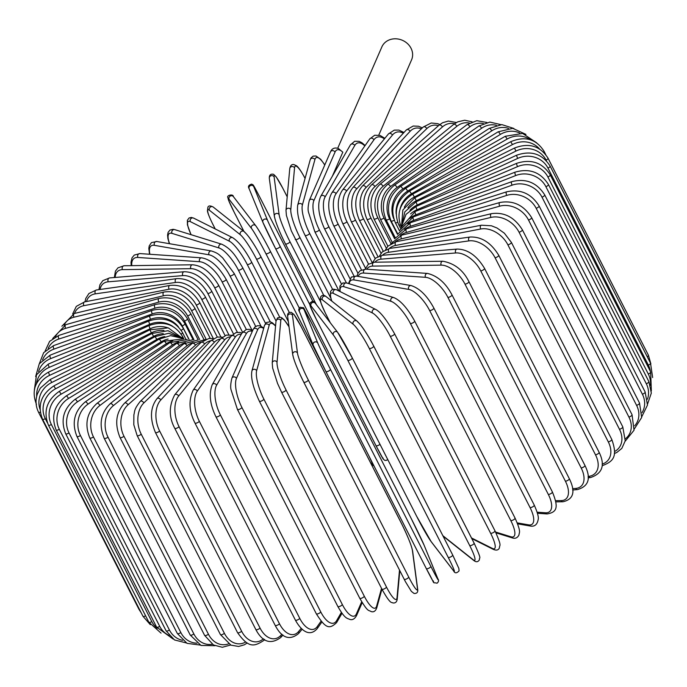 <?xml version="1.0" encoding="UTF-8"?>
<svg xmlns="http://www.w3.org/2000/svg" width="687" height="687" viewBox="0 0 687 687"><rect width="100%" height="100%" fill="white"/><g stroke="black" fill="none" stroke-linecap="round" stroke-linejoin="round"><path stroke-width="1.03" d="M337.721 148.237L381.869 46.896A16.196 14.247 23.5 0 1 389.769 39.717A16.196 14.247 23.5 0 1 407.468 43.59A16.196 14.247 23.5 0 1 411.573 59.838L378.786 135.099M342.804 152.205A22.783 7.909 70.3 0 0 335.033 152.102L313.873 200.664A2.533 2.224 23.5 0 0 309.322 200.449L330.473 151.896C331.958 148.426 334.603 147.284 338.408 148.478L342.804 152.205L332.336 176.241M263.653 328.463A22.783 7.909 70.3 0 0 257.616 329.794L236.465 378.357A2.533 2.224 -156.5 0 0 231.905 378.142C230.566 383.741 230.334 387.794 231.218 390.293L237.427 409.435A2.533 0.824 -27 0 0 239.626 409.22A2.533 0.824 -27 0 0 241.918 407.485L342.332 604.551A22.783 7.909 70.3 0 0 356.441 613.817L361.68 601.778M237.444 409.083A2.533 0.824 -27 0 0 237.427 409.435L337.841 606.501C344.96 618.901 346.815 618.06 349.898 619.442C352.457 620.224 354.664 618.953 356.527 615.629L362.186 602.628M236.465 378.357A22.783 7.909 70.3 0 0 241.918 407.485M342.332 604.551A2.533 0.824 153 0 1 340.039 606.286A2.533 0.824 153 0 1 337.841 606.501M356.441 613.817A2.533 2.224 23.5 0 1 356.527 615.629M257.616 329.794A2.533 2.224 -156.5 0 0 253.065 329.58L231.905 378.142M259.334 400.933A2.533 0.824 -27 0 0 259.351 401.191A2.533 0.824 -27 0 0 261.653 400.933A2.533 0.824 -27 0 0 263.877 399.147L364.29 596.222A2.533 0.824 153 0 1 362.066 598.008A2.533 0.824 153 0 1 359.765 598.265L259.351 401.191C253.056 387.528 250.592 377.429 251.94 370.903A2.533 2.293 -164.6 0 1 256.646 370.688A22.783 6.131 68.5 0 0 263.877 399.147M275.556 326.119A22.783 6.131 68.5 0 0 269.158 325.38L256.646 370.688M364.29 596.222A22.783 6.131 68.5 0 0 376.622 606.149L381.534 588.373M269.158 325.38A2.533 2.293 -164.6 0 0 264.443 325.595L251.94 370.903M376.622 606.149A2.533 2.293 15.4 0 1 376.794 607.72L381.92 589.145A2.533 0.824 153 0 1 381.895 588.982M281.481 391.908A2.533 0.824 -27 0 0 281.515 392.079A2.533 0.824 -27 0 0 283.911 391.779A2.533 0.824 -27 0 0 286.05 389.95L386.463 587.024A2.533 0.824 153 0 1 384.325 588.845A2.533 0.824 153 0 1 381.929 589.154L281.515 392.079L277.557 383.449L272.653 368.086L272.232 362.976A2.533 2.344 -174.9 0 1 277.041 362.221A22.783 4.311 66.8 0 0 286.05 389.95M289.038 326.918A22.783 4.311 66.8 0 0 280.803 320.511L277.041 362.221M386.463 587.024A22.783 4.311 66.8 0 0 397.017 597.69L399.499 570.09M280.803 320.511A2.533 2.344 -174.9 0 0 275.994 321.258L272.232 362.976M397.017 597.69A2.533 2.344 5.1 0 1 397.249 598.892L399.791 570.665M292.911 355.145A22.783 2.456 -114.9 0 0 303.723 382.066A2.533 0.824 -27 0 0 303.748 382.161A2.533 0.824 -27 0 0 306.247 381.809A2.533 0.824 -27 0 0 308.283 379.954L408.696 577.028A2.533 0.824 153 0 1 406.661 578.883A2.533 0.824 153 0 1 404.162 579.235A2.533 0.824 153 0 1 404.136 579.141L303.809 382.238M408.696 577.028A22.783 2.456 65.1 0 0 417.456 588.493L412.44 550.691A22.783 2.456 65.1 0 0 401.629 523.76L301.215 326.694A22.783 2.456 65.1 0 0 292.464 315.23L297.48 353.024A22.783 2.456 65.1 0 0 308.283 379.954M297.48 353.024A2.533 2.379 172.4 0 0 292.688 354.415C293.598 359.705 297.291 368.953 303.748 382.161L405.424 581.666L411.367 591.378L414.089 593.482C416.966 593.602 418.16 592.177 417.679 589.214L412.664 551.412A2.533 2.379 -7.6 0 0 412.44 550.691M292.464 315.23A2.533 2.379 172.4 0 0 287.673 316.621L292.688 354.415M301.215 326.694A2.533 0.824 -27 0 0 301.189 326.6L293.984 314.457L291.262 312.353C288.385 312.233 287.192 313.658 287.673 316.621M417.456 588.493A2.533 2.379 -7.6 0 1 417.679 589.214M430.818 566.311A22.783 0.584 63.5 0 0 437.782 578.634L424.034 545.031A22.783 0.584 63.5 0 0 411.444 518.968L311.031 321.894A22.783 0.584 63.5 0 0 304.058 309.571L317.815 343.165A2.533 2.396 157.7 0 0 313.203 345.26A2.533 2.396 157.7 0 0 313.281 345.424A22.783 0.584 -116.5 0 0 325.878 371.495A2.533 0.824 -27 0 0 325.887 371.512A2.533 0.824 -27 0 0 328.48 371.117A2.533 0.824 -27 0 0 330.404 369.237L430.818 566.311A2.533 0.824 153 0 1 428.894 568.183A2.533 0.824 153 0 1 426.301 568.587L325.896 371.538M317.815 343.165A22.783 0.584 63.5 0 0 330.404 369.237M433.257 580.893A22.783 0.584 -116.5 0 1 426.309 568.604M437.782 578.634A2.533 2.396 -22.3 0 1 437.868 578.798C439.002 580.309 438.718 581.786 437.035 583.22C431.359 581.597 436.649 587.024 426.301 568.587A2.533 0.824 153 0 1 426.292 568.57L325.887 371.512L313.203 345.26L299.455 311.658A2.533 2.396 157.7 0 0 299.532 311.829M304.058 309.571A2.533 2.396 157.7 0 0 299.455 311.658C298.321 310.146 298.596 308.678 300.288 307.244C305.964 308.867 300.674 303.431 311.022 321.877A2.533 0.824 -27 0 0 311.005 321.851M311.031 321.894A2.533 0.824 -27 0 0 311.022 321.877L411.436 518.943A2.533 0.824 -27 0 0 411.419 518.925L424.111 545.203A2.533 2.396 -22.3 0 1 424.18 545.375M424.034 545.031A2.533 2.396 -22.3 0 1 424.111 545.203L437.868 578.798A2.533 2.396 -22.3 0 1 437.937 579.012M352.285 357.97L452.656 554.95A2.533 0.824 153 0 1 452.681 554.993L352.268 357.918L337.661 332.371A2.533 2.387 142.5 0 0 333.427 335.11L311.048 305.964A22.783 1.297 -118.1 0 0 316.243 319.197L416.657 516.272A22.783 1.297 -118.1 0 0 431.015 541.425L453.403 570.571A22.783 1.297 -118.1 0 0 448.199 557.337L347.785 360.263A2.533 0.824 -27 0 0 350.456 359.765A2.533 0.824 -27 0 0 352.268 357.918A2.533 0.824 -27 0 0 352.242 357.875A22.783 1.297 61.9 0 0 337.884 332.723M347.785 360.263A22.783 1.297 -118.1 0 0 333.427 335.11M453.403 570.571A2.533 2.387 -37.5 0 0 453.626 570.923C454.82 573.447 456.64 573.43 459.079 570.863L458.856 568.415L452.681 554.993A2.533 0.824 153 0 1 450.87 556.839A2.533 0.824 153 0 1 448.199 557.337M337.661 332.371L315.281 303.233A2.533 2.387 142.5 0 0 311.048 305.964M315.281 303.233C314.079 300.708 312.267 300.726 309.82 303.285L310.043 305.732L316.218 319.154L416.631 516.229L431.238 541.777A2.533 2.387 -37.5 0 1 431.015 541.425M442.84 535.671L473.163 559.725A22.783 3.169 -119.8 0 0 469.693 545.53L369.28 348.455A2.533 0.824 -27 0 0 371.993 347.862A2.533 0.824 -27 0 0 373.711 346.068A2.533 0.824 -27 0 0 373.634 345.973A22.783 3.169 60.2 0 0 357.541 321.774M373.745 346.188L474.047 543.039A2.533 0.824 153 0 1 474.124 543.134L373.711 346.068C367.21 333.719 361.62 325.38 356.939 321.035A2.533 2.37 128.4 0 0 353.187 324.255L322.349 299.798A22.783 3.169 -119.8 0 0 325.818 313.985L330.301 322.787M369.28 348.455A22.783 3.169 -119.8 0 0 353.187 324.255M473.163 559.725A2.533 2.37 -51.6 0 0 473.764 560.463C476.108 562.344 477.997 562.121 479.423 559.785C479.037 556.272 482.652 561.88 474.124 543.134A2.533 0.824 153 0 1 472.407 544.928A2.533 0.824 153 0 1 469.693 545.53M356.939 321.035L326.093 296.569A2.533 2.37 128.4 0 0 322.349 299.798M471.471 537.938L492.399 548.432A22.783 5.015 -121.4 0 0 490.612 533.249L390.199 336.175A2.533 0.824 -27 0 0 392.938 335.479A2.533 0.824 -27 0 0 394.561 333.736A2.533 0.824 -27 0 0 394.407 333.599M494.82 530.673A2.533 0.824 153 0 1 494.975 530.811L394.561 333.736C386.841 320.065 380.546 311.958 375.669 309.416A2.533 2.327 116.6 0 0 372.423 312.971L333.35 293.375A22.783 5.015 -121.4 0 0 331.873 301.155M390.199 336.175A22.783 5.015 -121.4 0 0 372.423 312.971M492.399 548.432A2.533 2.327 -63.4 0 0 493.369 549.402C496.529 550.673 498.547 550.132 499.432 547.788C499.423 544.284 502.386 547.608 494.975 530.811A2.533 0.824 153 0 1 493.352 532.554A2.533 0.824 153 0 1 490.612 533.249M375.669 309.416L336.596 289.82A2.533 2.327 116.6 0 0 333.35 293.375M495.576 532.013L510.956 536.787A22.783 6.818 -123.2 0 0 510.784 520.574L410.371 323.5A2.533 0.824 -27 0 0 413.127 322.718A2.533 0.824 -27 0 0 414.647 321.027C407.382 308.077 400.418 300.262 393.754 297.583A2.533 2.267 107.2 0 0 390.98 301.327L343.981 286.737A22.783 6.818 -123.2 0 0 340.142 291.606M410.371 323.5A22.783 6.818 -123.2 0 0 390.98 301.327M514.829 517.929A2.533 0.824 153 0 1 515.061 518.101A2.533 0.824 153 0 1 513.541 519.793A2.533 0.824 153 0 1 510.784 520.574M393.754 297.583L346.755 283.001A2.533 2.267 107.2 0 0 343.981 286.737M495.971 532.837L512.227 537.878A2.533 2.267 -72.8 0 1 510.956 536.787M517.251 522.884L528.689 524.868A22.783 8.579 -125 0 0 530.072 507.607L429.658 310.533A2.533 0.824 -27 0 0 432.406 309.674A2.533 0.824 -27 0 0 433.841 308.042C427.125 295.728 419.534 288.239 411.075 285.569A2.533 2.198 99.8 0 0 408.722 289.407L354.149 279.952A22.783 8.579 -125 0 0 349.168 283.748M429.658 310.533A22.783 8.579 -125 0 0 408.722 289.407M433.841 308.042L534.254 505.117A2.533 0.824 153 0 1 532.82 506.748A2.533 0.824 153 0 1 530.072 507.607M411.075 285.569L356.501 276.105A2.533 2.198 99.8 0 0 354.149 279.952M517.62 523.837L530.184 526.019A2.533 2.198 -80.2 0 1 528.689 524.868M537.157 512.201L545.478 512.777A22.783 10.262 -127 0 0 548.329 494.451L447.915 297.377A2.533 0.824 -27 0 0 450.629 296.449A2.533 0.824 -27 0 0 451.969 294.869C445.717 283.001 437.559 275.856 427.486 273.426A2.533 2.104 93.9 0 0 425.519 274.671A2.533 2.104 93.9 0 0 425.502 277.316L363.775 273.057A22.783 10.262 -127 0 0 358.15 276.397M447.915 297.377A22.783 10.262 -127 0 0 425.502 277.316M451.969 294.869L552.382 491.944A2.533 0.824 153 0 1 551.043 493.524A2.533 0.824 153 0 1 548.329 494.451M427.486 273.426L365.759 269.167A2.533 2.104 93.9 0 0 363.792 270.412A2.533 2.104 93.9 0 0 363.775 273.057M537.457 513.275L547.11 513.945A2.533 2.104 -86.1 0 1 545.478 512.777M555.568 500.677L561.185 500.6A22.783 11.877 -129.1 0 0 565.401 481.201L464.987 284.135A2.533 0.824 -27 0 0 467.667 283.138A2.533 0.824 -27 0 0 468.912 281.618C463.184 270.146 454.493 263.353 442.849 261.24A2.533 2.001 89.2 0 0 441.123 262.571A2.533 2.001 89.2 0 0 441.209 265.13L372.801 266.101A22.783 11.877 -129.1 0 0 366.798 269.244M464.987 284.135A22.783 11.877 -129.1 0 0 441.209 265.13M468.912 281.618L569.325 478.693A2.533 0.824 153 0 1 568.08 480.213A2.533 0.824 153 0 1 565.401 481.201M442.849 261.24L374.432 262.211A2.533 2.001 89.2 0 0 372.706 263.533A2.533 2.001 89.2 0 0 372.801 266.101M555.783 501.862L562.893 501.768A2.533 2.001 -90.8 0 1 561.185 500.6M572.554 488.68L575.689 488.423A22.783 13.396 -131.5 0 0 581.168 467.959L480.754 270.893A2.533 0.824 -27 0 0 483.382 269.845A2.533 0.824 -27 0 0 484.541 268.385C476.821 255.616 467.658 249.183 457.044 249.08A2.533 1.872 85.3 0 0 455.713 252.962L381.139 259.154A22.783 13.396 -131.5 0 0 374.939 262.202M480.754 270.893A22.783 13.396 -131.5 0 0 455.713 252.962M484.541 268.385L584.955 465.46A2.533 0.824 153 0 1 583.795 466.92A2.533 0.824 153 0 1 581.168 467.959M457.044 249.08L382.461 255.272A2.533 1.872 85.3 0 0 381.139 259.154M572.657 489.986L577.432 489.591A2.533 1.872 -94.7 0 1 575.689 488.423M588.081 476.469L588.888 476.349A22.783 14.813 -134.1 0 0 595.5 454.828L495.087 257.762A2.533 0.824 -27 0 0 497.654 256.672A2.533 0.824 -27 0 0 498.728 255.272C490.947 242.571 481.347 236.491 469.934 237.041A2.533 1.735 81.9 0 0 468.912 240.888L388.73 252.258A22.783 14.813 -134.1 0 0 382.479 255.272M495.087 257.762A22.783 14.813 -134.1 0 0 468.912 240.888M498.728 255.272L599.141 452.347A2.533 0.824 153 0 1 598.068 453.746A2.533 0.824 153 0 1 595.5 454.828M469.934 237.041L389.761 248.411A2.533 1.735 81.9 0 0 388.73 252.258M588.081 477.877L590.622 477.517A2.533 1.735 -98.1 0 1 588.888 476.349M602.104 464.12A22.783 16.127 -137.1 0 0 608.304 441.904L507.891 244.838A2.533 0.824 -27 0 0 510.372 243.722A2.533 0.824 -27 0 0 511.368 242.374L504.361 233.194L497.07 228.032L491.437 225.783L481.432 225.207A2.533 1.589 79.1 0 0 480.694 229.003L395.532 245.465A22.783 16.127 -137.1 0 0 389.297 248.479M507.891 244.838A22.783 16.127 -137.1 0 0 480.694 229.003M511.368 242.374L611.782 439.448A2.533 0.824 153 0 1 610.786 440.796A2.533 0.824 153 0 1 608.304 441.904M481.432 225.207L396.262 241.669A2.533 1.589 79.1 0 0 395.532 245.465M614.582 451.522A22.783 17.304 -140.7 0 0 619.476 429.289L519.063 232.223A2.533 0.824 -27 0 0 521.459 231.09A2.533 0.824 -27 0 0 522.36 229.802C514.511 217.229 504.198 211.854 491.428 213.674A2.533 1.426 76.5 0 0 490.973 217.41L401.474 238.827A22.783 17.304 -140.7 0 0 395.308 241.876M519.063 232.223A22.783 17.304 -140.7 0 0 490.973 217.41M522.36 229.802L622.774 426.867A2.533 0.824 153 0 1 621.872 428.156A2.533 0.824 153 0 1 619.476 429.289M491.428 213.674L401.921 235.091A2.533 1.426 76.5 0 0 401.474 238.827M625.471 438.735A22.783 18.36 -144.9 0 0 628.931 417.078L528.518 220.012A2.533 0.824 -27 0 0 530.802 218.861A2.533 0.824 -27 0 0 531.635 217.633C523.769 205.121 513.172 200.08 499.853 202.51A2.533 1.254 74.3 0 0 499.681 206.177L406.515 232.395A22.783 18.36 -144.9 0 0 400.435 235.512M528.518 220.012A22.783 18.36 -144.9 0 0 499.681 206.177M531.635 217.633L632.049 414.708A2.533 0.824 153 0 1 631.216 415.936A2.533 0.824 153 0 1 628.931 417.078M499.853 202.51L406.695 228.737A2.533 1.254 74.3 0 0 406.515 232.395M634.676 425.794A22.783 19.27 -150 0 0 636.591 405.364L536.178 208.29A2.533 0.824 -27 0 0 539.106 205.971C531.231 193.511 520.411 188.796 506.637 191.819A2.533 1.073 72.2 0 0 506.74 195.4L410.628 226.221A22.783 19.27 -150 0 0 404.609 229.441M536.178 208.29A22.783 19.27 -150 0 0 506.74 195.4M539.106 205.971L639.52 403.046A2.533 0.824 153 0 1 636.591 405.364M506.637 191.819L410.525 222.64A2.533 1.073 72.2 0 0 410.628 226.221M642.079 412.647A22.783 20.035 -156.5 0 0 642.405 394.235L541.991 197.16A2.533 0.824 -27 0 0 544.731 194.91C536.848 182.493 525.847 178.088 511.729 181.677A2.533 0.876 70.3 0 0 512.098 185.164L413.772 220.347A22.783 20.035 -156.5 0 0 407.743 223.747M541.991 197.16A22.783 20.035 -156.5 0 0 512.098 185.164M544.731 194.91L645.145 391.985A2.533 0.824 153 0 1 642.405 394.235M511.729 181.677L413.394 216.86A2.533 0.876 70.3 0 0 413.772 220.347M647.455 399.199A22.783 20.653 -164.6 0 0 646.33 383.775L545.916 186.701A2.533 0.824 -27 0 0 548.449 184.528C540.575 172.145 529.454 168.023 515.078 172.162A2.533 0.678 68.5 0 0 515.722 175.546L415.918 214.825A22.783 20.653 -164.6 0 0 409.761 218.526M545.916 186.701A22.783 20.653 -164.6 0 0 515.722 175.546M548.449 184.528L648.863 381.594A2.533 0.824 153 0 1 646.33 383.775M515.078 172.162L415.274 211.441A2.533 0.678 68.5 0 0 415.918 214.825M650.4 385.407A22.783 21.108 -174.9 0 0 648.322 374.063L547.908 176.997A2.533 0.824 -27 0 0 550.253 174.893C542.378 162.544 531.18 158.688 516.658 163.334A2.533 0.481 66.8 0 0 517.569 166.615L417.061 209.698A22.783 21.108 -174.9 0 0 410.56 213.923M547.908 176.997A22.783 21.108 -174.9 0 0 517.569 166.615M550.253 174.893L650.666 371.968A2.533 0.824 153 0 1 648.322 374.063M516.658 163.334L416.15 206.418A2.533 0.481 66.8 0 0 417.061 209.698M650.374 371.401A22.783 21.4 172.4 0 0 648.382 365.175L547.968 168.109A2.533 0.824 -27 0 0 550.115 166.099C542.241 153.768 531.025 150.161 516.469 155.279L517.646 158.431L417.189 204.992A22.783 21.4 172.4 0 0 409.993 210.17M547.968 168.109A22.783 21.4 172.4 0 0 517.646 158.431M550.115 166.099L650.529 363.174A2.533 0.824 153 0 1 648.382 365.175M516.469 155.279L416.013 201.832L417.189 204.992M546.491 160.895L546.096 160.114A2.533 0.824 -27 0 0 548.037 158.199C540.171 145.884 528.99 142.492 514.494 148.049L515.937 151.08L416.296 200.75A22.783 21.537 157.7 0 0 407.915 207.714M546.096 160.114A22.783 21.537 157.7 0 0 515.937 151.08M548.037 158.199L648.451 355.273A2.533 0.824 153 0 1 647.257 356.759M514.494 148.049L414.854 197.719L416.296 200.75M543.589 152.162A2.533 0.824 -27 0 0 544.035 151.26C536.169 138.946 525.074 135.76 510.75 141.702L512.45 144.596L414.398 197.006A22.783 21.503 142.5 0 0 404.325 207.251M539.553 148.993A22.783 21.503 142.5 0 0 512.45 144.596M510.75 141.702L412.689 194.112L414.398 197.006M536.676 142.827L522.627 133.433L505.271 136.284L507.229 139.032L411.496 193.786A22.783 21.306 128.4 0 0 399.946 209.432M530.278 139.719A22.783 21.306 128.4 0 0 507.229 139.032M505.271 136.284L409.538 191.038L411.496 193.786M409.538 191.038C396.983 199.908 393.385 211.158 398.743 224.778A2.533 0.824 -27 0 0 400.229 224.821M525.95 134.403L512.76 128.34L498.101 131.835A2.533 0.558 58.6 0 1 500.308 134.446L407.623 191.123A22.783 20.953 116.6 0 0 396.159 213.777M519.733 133.003A22.783 20.953 116.6 0 0 500.308 134.446M498.101 131.835L405.416 188.513A2.533 0.558 58.6 0 1 407.623 191.123M405.416 188.513C393.308 197.607 389.933 208.977 395.308 222.614A2.533 0.824 -27 0 0 397.661 222.33M513.867 128.469L501.836 124.605L489.281 128.4A2.533 0.756 56.8 0 1 491.737 130.856L402.814 189.019A22.783 20.438 107.2 0 0 393.703 218.603M508.432 128.34A22.783 20.438 107.2 0 0 491.737 130.856M489.281 128.4L400.358 186.572A2.533 0.756 56.8 0 1 402.814 189.019M400.358 186.572C388.773 195.821 385.682 207.276 391.075 220.931A2.533 0.824 -27 0 0 394.244 220.218M500.832 124.622L489.865 122.08L478.882 126.004A2.533 0.953 55 0 1 481.578 128.289L397.086 187.508A22.783 19.76 99.8 0 0 389.581 218.818L397.533 234.422M496.366 125.274A22.783 19.76 99.8 0 0 481.578 128.289M478.882 126.004L394.39 185.224A2.533 0.953 55 0 1 397.086 187.508M394.39 185.224C383.432 194.558 380.658 206.074 386.085 219.754A2.533 0.824 -27 0 0 389.581 218.818M486.911 122.475L476.821 120.689L466.988 124.656A2.533 1.142 53 0 1 469.908 126.777L390.499 186.598A22.783 18.944 93.9 0 0 384.033 218.028L394.604 238.767M483.408 123.548A22.783 18.944 93.9 0 0 469.908 126.777M466.988 124.656L387.571 184.477A2.533 1.142 53 0 1 390.499 186.598M387.571 184.477C377.309 193.837 374.913 205.37 380.375 219.076A2.533 0.824 -27 0 0 384.033 218.028M472.106 121.822L464.713 120.234L457.748 121.831L453.678 124.381A2.533 1.322 50.9 0 1 456.829 126.322L383.097 186.289A22.783 17.974 89.2 0 0 377.798 217.745L390.903 243.464M469.453 123.05A22.783 17.974 89.2 0 0 456.829 126.322M453.678 124.381L379.945 184.348A2.533 1.322 50.9 0 1 383.097 186.289M379.945 184.348C370.456 193.665 368.464 205.19 373.986 218.913A2.533 0.824 -27 0 0 375.497 218.955A2.533 0.824 -27 0 0 377.798 217.745M456.391 122.526L448.388 121.049L442.574 122.741L439.053 125.18A2.533 1.486 48.5 0 1 442.419 126.932L374.939 186.581A22.783 16.874 85.3 0 0 370.911 217.977L386.343 248.265M454.468 123.772A22.783 16.874 85.3 0 0 442.419 126.932M439.053 125.18L371.564 184.829A2.533 1.486 48.5 0 1 374.939 186.581M371.564 184.829C362.916 194.043 361.379 205.516 366.961 219.265A2.533 0.824 -27 0 0 368.575 219.282A2.533 0.824 -27 0 0 370.911 217.977M439.8 124.553L437.722 123.66L431.238 122.99L423.226 127.043A2.533 1.649 45.9 0 1 426.807 128.606L366.077 187.482A22.783 15.638 81.9 0 0 363.44 218.724L381.062 253.305M438.452 125.704A22.783 15.638 81.9 0 0 426.807 128.606M423.226 127.043L362.496 185.928A2.533 1.649 45.9 0 1 366.077 187.482M362.496 185.928C354.75 194.971 353.711 206.366 359.361 220.132A2.533 0.824 -27 0 0 361.07 220.106A2.533 0.824 -27 0 0 363.44 218.724M422.35 127.885L418.52 126.245L413.205 126.022L406.318 129.972A2.533 1.795 42.9 0 1 410.105 131.32L356.596 188.985A22.783 14.29 79.1 0 0 355.428 219.977L375.102 258.587M421.363 128.855A22.783 14.29 79.1 0 0 410.105 131.32M406.318 129.972L352.8 187.637A2.533 1.795 42.9 0 1 356.596 188.985M352.8 187.637C346.025 196.456 345.501 207.74 351.237 221.497A2.533 0.824 -27 0 0 353.041 221.437A2.533 0.824 -27 0 0 355.428 219.977M403.999 132.471L398.872 130.101L394.269 130.126L388.447 133.939A2.533 1.924 39.3 0 1 392.44 135.056L346.557 191.072A22.783 12.83 76.5 0 0 346.944 221.721L368.541 264.1M403.286 133.226A22.783 12.83 76.5 0 0 392.44 135.056M388.447 133.939L342.564 189.956A2.533 1.924 39.3 0 1 346.557 191.072M342.564 189.956C336.793 198.491 336.828 209.621 342.658 223.361A2.533 0.824 -27 0 0 344.565 223.266A2.533 0.824 -27 0 0 346.944 221.721M384.857 138.319L380.16 135.476L374.69 135.236L369.752 138.929A2.533 2.044 35.1 0 1 371.873 138.224A2.533 2.044 35.1 0 1 373.943 139.796L336.029 193.725A22.783 11.267 74.3 0 0 338.056 223.953L361.456 269.879M384.394 138.886A22.783 11.267 74.3 0 0 373.943 139.796M369.752 138.929L331.847 192.867A2.533 2.044 35.1 0 1 333.968 192.162A2.533 2.044 35.1 0 1 336.029 193.725M331.847 192.867C327.141 201.076 327.751 212.025 333.684 225.697A2.533 0.824 -27 0 0 335.685 225.568A2.533 0.824 -27 0 0 338.056 223.953M365.123 145.524L361.946 142.767L359.146 141.367L354.672 141.264L350.379 144.923A2.533 2.138 30 0 1 354.758 145.489L325.114 196.929A22.783 9.627 72.2 0 0 328.833 226.65L353.994 276.045M364.84 145.919A22.783 9.627 72.2 0 0 354.758 145.489M350.379 144.923L320.735 196.37A2.533 2.138 30 0 1 325.114 196.929M320.735 196.37C317.136 204.219 318.356 214.937 324.393 228.496A2.533 0.824 -27 0 0 326.488 228.324A2.533 0.824 -27 0 0 328.833 226.65M313.873 200.664A22.783 7.909 70.3 0 0 319.326 229.793L346.385 282.898M314.861 231.39A2.533 0.824 -27 0 0 314.835 231.742A2.533 0.824 -27 0 0 317.042 231.528A2.533 0.824 -27 0 0 319.326 229.793M330.473 151.896A2.533 2.224 23.5 0 1 335.033 152.102M324.814 164.897L320.683 159.264L316.011 156.001L313.143 156.121L311.013 157.924L310.206 159.805A2.533 2.293 15.4 0 1 314.912 159.582L302.409 204.898A22.783 6.131 68.5 0 0 309.631 233.357L339.017 291.039M324.745 165.043A22.783 6.131 68.5 0 0 314.912 159.582M310.206 159.805L297.703 205.112A2.533 2.293 15.4 0 1 302.409 204.898M305.097 235.143A2.533 0.824 -27 0 0 305.105 235.401A2.533 0.824 -27 0 0 307.407 235.143A2.533 0.824 -27 0 0 309.631 233.357M305.071 178.371L305.08 178.38A2.533 0.824 -27 0 0 305.071 178.371C299.068 167.07 296.578 165.816 296.346 165.653L293.787 164.528C291.726 164.21 290.378 165.584 289.751 168.624A2.533 2.344 5.1 0 1 294.551 167.877L290.799 209.587A22.783 4.311 66.8 0 0 299.807 237.316L330.739 298.029M305.054 178.448A22.783 4.311 66.8 0 0 294.551 167.877M289.751 168.624L285.99 210.342A2.533 2.344 5.1 0 1 290.799 209.587M295.238 239.274A2.533 0.824 -27 0 0 295.264 239.445A2.533 0.824 -27 0 0 297.669 239.145A2.533 0.824 -27 0 0 299.807 237.316M282.838 188.29L287.209 196.851L282.864 188.375A2.533 0.824 -27 0 0 282.838 188.29L276.208 176.894L273.598 174.309C270.635 173.648 269.21 174.979 269.321 178.302A2.533 2.379 -7.6 0 1 274.113 176.911L279.128 214.713A22.783 2.456 65.1 0 0 289.931 241.644L320.649 301.911M282.864 188.375A22.783 2.456 65.1 0 0 274.113 176.911M279.128 214.713A2.533 2.379 -7.6 0 0 274.336 216.104C275.564 222.236 279.257 231.485 285.397 243.851A2.533 0.824 -27 0 1 285.371 243.756A22.783 2.456 -114.9 0 1 274.56 216.826M316.449 304.753L285.457 243.928M316.389 304.676L285.397 243.851A2.533 0.824 -27 0 0 287.896 243.499A2.533 0.824 -27 0 0 289.931 241.644M260.699 198.929L312.911 301.395L260.708 198.955A2.533 0.824 -27 0 0 260.699 198.929C251.244 180.715 253.881 186.014 251.751 184.116C248.625 184.949 247.758 186.478 249.132 188.719A2.533 2.396 -22.3 0 1 253.743 186.632L267.492 220.226A22.783 0.584 63.5 0 0 280.09 246.298L309.751 304.521M249.218 188.891A2.533 2.396 -22.3 0 1 249.132 188.719L262.889 222.313A2.533 2.396 -22.3 0 1 267.492 220.226M260.708 198.955A22.783 0.584 63.5 0 0 253.743 186.632M275.581 248.591L375.969 445.623A2.533 0.824 -27 0 0 375.978 445.648L275.564 248.574A22.783 0.584 -116.5 0 1 262.966 222.485A2.533 2.396 -22.3 0 1 262.889 222.313L275.564 248.574A2.533 0.824 -27 0 0 275.564 248.574A2.533 0.824 -27 0 0 278.166 248.17A2.533 0.824 -27 0 0 280.09 246.298M382.942 457.946A22.783 0.584 -116.5 0 1 375.995 445.665M387.691 459.423L386.729 460.273L384.935 460.462L383.243 459.156L375.978 445.648A2.533 0.824 -27 0 0 377.635 445.64A2.533 0.824 -27 0 0 379.988 444.309M321.542 362.865L265.886 253.632A22.783 1.297 -118.1 0 0 251.528 228.479L229.14 199.333A2.533 2.387 -37.5 0 1 233.374 196.602C233.262 193.631 226.521 195.306 227.818 197.444L228.522 200.166L234.319 212.523A2.533 0.824 -27 0 0 234.344 212.566L243.954 231.425M229.14 199.333A22.783 1.297 -118.1 0 0 234.344 212.566M270.386 251.339L299.309 308.102M255.985 226.092A22.783 1.297 61.9 0 1 270.343 251.244A2.533 0.824 -27 0 1 270.369 251.287A2.533 0.824 -27 0 1 268.557 253.134A2.533 0.824 -27 0 1 265.886 253.632M370.516 462.66L371.495 463.94A22.783 1.297 -118.1 0 0 368.876 455.885M251.528 228.479A2.533 2.387 -37.5 0 1 255.762 225.74L233.374 196.602M371.495 463.94A2.533 2.387 142.5 0 0 371.719 464.292L374.089 466.121M212.841 224.263A2.533 0.824 -27 0 0 212.876 224.383A2.533 0.824 -27 0 0 212.953 224.477L215.237 228.951M288.334 321.576L256.414 258.947A22.783 3.169 -119.8 0 0 240.33 234.748L209.483 210.291A22.783 3.169 -119.8 0 0 212.953 224.477M209.483 210.291A2.533 2.37 -51.6 0 1 213.236 207.062C210.368 205.55 208.599 205.559 207.938 207.105L207.431 210.935C207.457 211.046 207.508 213.494 212.876 224.383L215.194 228.926M260.88 256.672L289.33 312.508M244.684 232.258A22.783 3.169 60.2 0 1 260.768 256.457A2.533 0.824 -27 0 1 260.845 256.552A2.533 0.824 -27 0 1 259.136 258.346A2.533 0.824 -27 0 1 256.414 258.947M240.33 234.748A2.533 2.37 -51.6 0 1 244.074 231.519L213.236 207.062M276.028 320.975L247.234 264.461A22.783 5.015 -121.4 0 0 229.458 241.257L190.393 221.661A22.783 5.015 -121.4 0 0 191.123 234.714M190.393 221.661A2.533 2.327 -63.4 0 1 193.631 218.114L191.338 217.435L189.062 217.985L187.362 220.295L187.422 224.864L191.029 234.679M229.458 241.257A2.533 2.327 -63.4 0 1 232.704 237.711L193.631 218.114M247.234 264.461A2.533 0.824 -27 0 0 249.974 263.774A2.533 0.824 -27 0 0 251.597 262.03A2.533 0.824 -27 0 0 251.442 261.884M265.517 323.354L238.398 270.137A22.783 6.818 -123.2 0 0 219.007 247.964L172.008 233.382A22.783 6.818 -123.2 0 0 169.586 243.713M172.008 233.382A2.533 2.267 -72.8 0 1 174.773 229.638L173.09 229.312L169.955 230.059L168.117 232.326L167.568 235.057L167.894 238.604L169.38 243.679M219.007 247.964A2.533 2.267 -72.8 0 1 221.772 244.22L174.773 229.638M238.398 270.137A2.533 0.824 -27 0 0 241.146 269.356A2.533 0.824 -27 0 0 242.674 267.672C236.551 257.548 232.352 249.312 221.772 244.22M255.701 326.402L229.982 275.934A22.783 8.579 -125 0 0 209.037 254.8L154.463 245.345A22.783 8.579 -125 0 0 149.903 254.267M154.463 245.345A2.533 2.198 -80.2 0 1 156.816 241.506L151.458 242.597L149.251 245.86L148.813 248.436L149.543 254.242M209.037 254.8A2.533 2.198 -80.2 0 1 211.39 250.961L156.816 241.506M229.982 275.934A2.533 0.824 -27 0 0 232.721 275.066A2.533 0.824 -27 0 0 234.155 273.435L222.562 257.728C219.265 255.135 219.024 253.451 211.39 250.961M246.332 329.459L222.047 281.79A22.783 10.262 -127 0 0 199.642 261.721L137.915 257.462A22.783 10.262 -127 0 0 131.792 265.646M137.915 257.462A2.533 2.104 -86.1 0 1 137.924 254.825A2.533 2.104 -86.1 0 1 139.89 253.58L134.274 255.075L132.024 257.848L131.002 262.322L131.217 265.654M199.642 261.721A2.533 2.104 -86.1 0 1 199.651 259.085A2.533 2.104 -86.1 0 1 201.617 257.84L139.89 253.58M222.047 281.79A2.533 0.824 -27 0 0 224.769 280.863A2.533 0.824 -27 0 0 226.109 279.283C218.612 266.427 210.454 259.282 201.617 257.84M237.393 332.31L214.653 287.673A22.783 11.877 -129.1 0 0 190.874 268.677L122.466 269.647A22.783 11.877 -129.1 0 0 115.184 277.462M122.466 269.647A2.533 2.001 -90.8 0 1 122.38 267.08A2.533 2.001 -90.8 0 1 124.107 265.757L117.992 267.81L115.433 271.107L114.343 277.531M190.874 268.677A2.533 2.001 -90.8 0 1 190.788 266.109A2.533 2.001 -90.8 0 1 192.515 264.787L124.107 265.757M214.653 287.673A2.533 0.824 -27 0 0 217.332 286.685A2.533 0.824 -27 0 0 218.586 285.165C210.961 272.344 202.27 265.551 192.515 264.787M228.883 334.809L207.86 293.547A22.783 13.396 -131.5 0 0 182.819 275.616L108.245 281.807A22.783 13.396 -131.5 0 0 100.079 289.476M108.245 281.807A2.533 1.872 -94.7 0 1 109.568 277.926L102.835 280.648L99.95 284.71L98.919 289.639M182.819 275.616A2.533 1.872 -94.7 0 1 184.15 271.734L109.568 277.926M207.86 293.547A2.533 0.824 -27 0 0 210.488 292.499A2.533 0.824 -27 0 0 211.648 291.039C203.927 278.278 194.765 271.837 184.15 271.734M220.853 336.905L201.712 299.352A22.783 14.813 -134.1 0 0 175.537 282.477L95.356 293.847A22.783 14.813 -134.1 0 0 86.51 301.516M95.356 293.847A2.533 1.735 -98.1 0 1 96.378 290L88.906 293.521L85.763 298.476L85.008 301.808M175.537 282.477A2.533 1.735 -98.1 0 1 176.559 278.639L96.378 290M201.712 299.352A2.533 0.824 -27 0 0 204.279 298.27A2.533 0.824 -27 0 0 205.353 296.861C197.564 284.16 187.972 278.089 176.559 278.639M213.331 338.545L196.267 305.045A22.783 16.127 -137.1 0 0 169.062 289.218L83.9 305.672A22.783 16.127 -137.1 0 0 74.531 313.435M83.9 305.672A2.533 1.589 -100.9 0 1 84.638 301.876L76.309 306.376L72.65 313.976M169.062 289.218A2.533 1.589 -100.9 0 1 169.801 285.423L84.638 301.876M196.267 305.045A2.533 0.824 -27 0 0 198.749 303.929A2.533 0.824 -27 0 0 199.737 302.589C191.913 289.948 181.935 284.229 169.801 285.423M206.126 339.189L191.561 310.593A22.783 17.304 -140.7 0 0 163.472 295.779L73.964 317.196A22.783 17.304 -140.7 0 0 64.166 325.2M73.964 317.196A2.533 1.426 -103.5 0 1 74.419 313.461L61.864 326.239M163.472 295.779A2.533 1.426 -103.5 0 1 163.927 292.044L74.419 313.461M191.561 310.593A2.533 0.824 -27 0 0 193.949 309.459A2.533 0.824 -27 0 0 194.859 308.171C187.001 295.599 176.688 290.223 163.927 292.044M199.659 339.567L187.62 315.943A22.783 18.36 -144.9 0 0 158.783 302.117L65.626 328.334A22.783 18.36 -144.9 0 0 55.381 336.862M65.626 328.334A2.533 1.254 -105.7 0 1 65.797 324.668L52.676 338.554M158.783 302.117A2.533 1.254 -105.7 0 1 158.963 298.45L65.797 324.668M187.62 315.943A2.533 0.824 -27 0 0 189.913 314.801A2.533 0.824 -27 0 0 190.737 313.573C182.871 301.061 172.282 296.02 158.963 298.45M193.974 339.679L184.494 321.061A22.783 19.27 -150 0 0 155.056 308.171L58.936 338.992A22.783 19.27 -150 0 0 48.184 348.395M58.936 338.992A2.533 1.073 -107.8 0 1 58.842 335.411L49.619 341.37L45.144 350.971M155.056 308.171A2.533 1.073 -107.8 0 1 154.953 304.599L58.842 335.411M184.494 321.061A2.533 0.824 -27 0 0 187.422 318.751C179.547 306.29 168.719 301.567 154.953 304.599M189.105 339.481L182.192 325.913A22.783 20.035 -156.5 0 0 152.299 313.916L53.964 349.099A22.783 20.035 -156.5 0 0 42.577 359.902M53.964 349.099A2.533 0.876 -109.7 0 1 53.595 345.613L43.667 352.654L39.399 363.578M152.299 313.916A2.533 0.876 -109.7 0 1 151.921 310.43L53.595 345.613M182.192 325.913A2.533 0.824 -27 0 0 184.923 323.663C177.048 311.245 166.048 306.831 151.921 310.43M178.465 326.9A22.783 20.653 -164.6 0 0 150.539 319.292L50.735 358.571A22.783 20.653 -164.6 0 0 38.601 371.555M50.735 358.571A2.533 0.678 -111.5 0 1 50.099 355.188L39.279 363.758L35.655 376.553M150.539 319.292A2.533 0.678 -111.5 0 1 149.895 315.9L50.099 355.188M181.153 330.267A2.533 0.824 -27 0 0 183.274 328.266C175.4 315.891 164.27 311.769 149.895 315.9M172.798 326.428A22.783 21.108 -174.9 0 0 149.792 324.255L49.284 367.339A22.783 21.108 -174.9 0 0 36.471 383.638M49.284 367.339A2.533 0.481 -113.2 0 1 48.373 364.067L36.514 374.767L34.35 389.984M149.792 324.255A2.533 0.481 -113.2 0 1 148.881 320.984L48.373 364.067M181.162 334.105A2.533 0.824 -27 0 0 182.476 332.542C174.601 320.194 163.403 316.338 148.881 320.984M167.362 327.647A22.783 21.4 172.4 0 0 150.067 328.79L49.61 375.342A22.783 21.4 172.4 0 0 36.686 396.347M49.61 375.342L48.434 372.182C35.123 380.014 31.138 390.74 36.471 404.351M150.067 328.79L148.89 325.629L48.434 372.182M181.978 337.454A2.533 0.824 -27 0 0 182.536 336.45C174.661 324.118 163.446 320.511 148.89 325.629M163.961 330.395A22.783 21.537 157.7 0 0 151.355 332.834L51.714 382.504L50.271 379.482L40.301 388.164L37.347 394.055C35.286 400.375 35.69 406.438 38.549 412.252A2.533 0.824 -27 0 0 40.301 412.217M51.714 382.504A22.783 21.537 157.7 0 0 40.026 409.306M139.53 609.532A2.533 0.824 153 0 1 138.963 609.317L38.549 412.252M151.355 332.834L149.912 329.803L50.271 379.482M163.248 333.633A22.783 21.503 142.5 0 0 153.648 336.372L55.587 388.79L53.887 385.896C40.98 394.484 37.201 405.579 42.551 419.19A2.533 0.824 -27 0 0 45.308 418.701L47.446 422.883M55.587 388.79A22.783 21.503 142.5 0 0 45.308 418.701M145.61 615.835A2.533 0.824 153 0 1 142.965 616.265L42.551 419.19M153.648 336.372L151.947 333.478L53.887 385.896M48.434 425.124A2.533 0.824 -27 0 0 51.396 424.532L151.81 621.598A2.533 0.824 153 0 1 148.847 622.19L48.434 425.124C43.083 411.504 46.682 400.255 59.237 391.384L61.195 394.132A22.783 21.306 128.4 0 0 51.396 424.532M164.811 336.604A22.783 21.306 128.4 0 0 156.928 339.378L61.195 394.132M151.81 621.598A22.783 21.306 128.4 0 0 157.229 628.244M156.928 339.378L154.97 336.63L59.237 391.384M56.171 429.993A2.533 0.824 -27 0 0 59.314 429.289L159.727 626.364A2.533 0.824 153 0 1 156.584 627.068L56.171 429.993C50.804 416.365 54.17 404.995 66.287 395.901A2.533 0.558 -121.4 0 1 68.494 398.503A22.783 20.953 116.6 0 0 59.314 429.289M168.126 339.043A22.783 20.953 116.6 0 0 161.179 341.825L68.494 398.503M159.727 626.364A22.783 20.953 116.6 0 0 169.217 635.484M161.179 341.825A2.533 0.558 -121.4 0 0 158.963 339.223L66.287 395.901M65.694 433.78A2.533 0.824 -27 0 0 69.018 432.956L169.431 630.031A2.533 0.824 153 0 1 166.108 630.846L65.694 433.78C60.301 420.118 63.393 408.671 74.977 399.413A2.533 0.756 -123.2 0 1 77.425 401.869A22.783 20.438 107.2 0 0 69.018 432.956M172.815 340.872A22.783 20.438 107.2 0 0 166.348 343.698L77.425 401.869M169.431 630.031A22.783 20.438 107.2 0 0 182.579 640.336M166.348 343.698A2.533 0.756 -123.2 0 0 163.901 341.25L74.977 399.413M76.935 436.434A2.533 0.824 -27 0 0 80.431 435.506L180.844 632.572A2.533 0.824 153 0 1 177.349 633.508L76.935 436.434C71.508 422.754 74.273 411.247 85.24 401.904A2.533 0.953 -125 0 1 87.927 404.196A22.783 19.76 99.8 0 0 80.431 435.506M178.637 342.066A22.783 19.76 99.8 0 0 172.42 344.977L87.927 404.196M180.844 632.572A22.783 19.76 99.8 0 0 196.989 643.161M172.42 344.977A2.533 0.953 -125 0 0 169.723 342.693L85.24 401.904M89.799 437.954A2.533 0.824 -27 0 0 93.458 436.906L193.871 633.972A2.533 0.824 153 0 1 190.213 635.028L89.799 437.954C84.329 424.248 86.734 412.715 96.996 403.355A2.533 1.142 -127 0 1 99.924 405.476A22.783 18.944 93.9 0 0 93.458 436.906M185.447 342.633A22.783 18.944 93.9 0 0 179.333 345.655L99.924 405.476M193.871 633.972A22.783 18.944 93.9 0 0 212.326 644.269M179.333 345.655A2.533 1.142 -127 0 0 176.404 343.534L96.996 403.355M104.201 438.323A2.533 0.824 -27 0 0 105.712 438.358A2.533 0.824 -27 0 0 108.014 437.147L208.419 634.221A2.533 0.824 153 0 1 206.126 635.432A2.533 0.824 153 0 1 204.614 635.389L104.201 438.323C98.679 424.592 100.671 413.067 110.16 403.75A2.533 1.322 -129.1 0 1 113.312 405.691A22.783 17.974 89.2 0 0 108.014 437.147M193.133 342.598A22.783 17.974 89.2 0 0 187.044 345.724L113.312 405.691M208.419 634.221A22.783 17.974 89.2 0 0 228.548 643.865M187.044 345.724A2.533 1.322 -129.1 0 0 183.893 343.783L110.16 403.75M120.019 437.525A2.533 0.824 -27 0 0 121.633 437.542A2.533 0.824 -27 0 0 123.969 436.236L224.383 633.311A2.533 0.824 153 0 1 222.047 634.608A2.533 0.824 153 0 1 220.433 634.599L120.019 437.525C114.446 423.776 115.974 412.294 124.622 403.089A2.533 1.486 -131.5 0 1 127.997 404.841A22.783 16.874 85.3 0 0 123.969 436.236M201.583 341.971A22.783 16.874 85.3 0 0 195.477 345.192L127.997 404.841M224.383 633.311A22.783 16.874 85.3 0 0 245.594 642.036M195.477 345.192A2.533 1.486 -131.5 0 0 192.111 343.44L124.622 403.089M137.142 435.584A2.533 0.824 -27 0 0 138.851 435.567A2.533 0.824 -27 0 0 141.221 434.175L241.635 631.25A2.533 0.824 153 0 1 239.265 632.633A2.533 0.824 153 0 1 237.556 632.658L137.142 435.584L133.802 424.746L133.888 414.768C134.91 411.513 133.544 409.856 140.277 401.38A2.533 1.649 -134.1 0 1 143.858 402.934A22.783 15.638 81.9 0 0 141.221 434.175M210.703 340.778A22.783 15.638 81.9 0 0 204.589 344.058L143.858 402.934M241.635 631.25A22.783 15.638 81.9 0 0 263.396 638.807M204.589 344.058A2.533 1.649 -134.1 0 0 201.008 342.495L140.277 401.38M264.126 639.305A2.533 1.649 45.9 0 1 263.774 640.473L264.65 639.631M155.434 432.509A2.533 0.824 -27 0 0 157.237 432.449A2.533 0.824 -27 0 0 159.624 430.981L260.038 628.055A2.533 0.824 153 0 1 257.651 629.524A2.533 0.824 153 0 1 255.847 629.575L155.434 432.509C149.706 418.752 150.221 407.46 157.005 398.649A2.533 1.795 -137.1 0 1 160.792 399.989A22.783 14.29 79.1 0 0 159.624 430.981M220.424 339.052A22.783 14.29 79.1 0 0 214.301 342.324L160.792 399.989M260.038 628.055A22.783 14.29 79.1 0 0 280.768 635.458L281.919 634.213M214.301 342.324A2.533 1.795 -137.1 0 0 210.514 340.975L157.005 398.649M280.768 635.458A2.533 1.795 42.9 0 1 280.682 637.553L283.001 635.054M174.764 428.319A2.533 0.824 -27 0 0 176.662 428.224A2.533 0.824 -27 0 0 179.049 426.679L279.463 623.753A2.533 0.824 153 0 1 277.076 625.299A2.533 0.824 153 0 1 275.178 625.385L174.764 428.319C168.839 417.258 168.804 406.12 174.661 394.913A2.533 1.924 -140.7 0 1 178.654 396.03A22.783 12.83 76.5 0 0 179.049 426.679M230.634 336.853A22.783 12.83 76.5 0 0 224.537 340.013L178.654 396.03M279.463 623.753A22.783 12.83 76.5 0 0 298.63 631.49L301.207 628.339M224.537 340.013A2.533 1.924 -140.7 0 0 220.553 338.897L174.661 394.913M298.63 631.49A2.533 1.924 39.3 0 1 298.553 633.577L302.143 629.206M194.971 423.046A2.533 0.824 -27 0 0 196.971 422.917A2.533 0.824 -27 0 0 199.342 421.303L299.755 618.369A2.533 0.824 153 0 1 297.385 619.983A2.533 0.824 153 0 1 295.384 620.121L194.971 423.046C189.062 411.35 188.444 400.401 193.133 390.216A2.533 2.044 -144.9 0 1 195.254 389.512A2.533 2.044 -144.9 0 1 197.315 391.075A22.783 11.267 74.3 0 0 199.342 421.303M241.274 334.26A22.783 11.267 74.3 0 0 235.229 337.137L197.315 391.075M299.755 618.369A22.783 11.267 74.3 0 0 317.291 626.535L321.095 621.125M235.229 337.137A2.533 2.044 -144.9 0 0 233.159 335.574A2.533 2.044 -144.9 0 0 231.038 336.278L193.133 390.216M317.291 626.535A2.533 2.044 35.1 0 1 317.248 628.588L321.877 622.001M215.916 416.734A2.533 0.824 -27 0 0 218.019 416.562A2.533 0.824 -27 0 0 220.355 414.888L320.769 611.954A2.533 0.824 153 0 1 318.425 613.637A2.533 0.824 153 0 1 316.329 613.809L215.916 416.734C209.956 404.445 208.745 393.737 212.257 384.608A2.533 2.138 -150 0 1 216.637 385.167A22.783 9.627 72.2 0 0 220.355 414.888M252.284 331.383A22.783 9.627 72.2 0 0 246.281 333.727L216.637 385.167M320.769 611.954A22.783 9.627 72.2 0 0 336.613 620.627L341.362 612.392M246.281 333.727A2.533 2.138 -150 0 0 241.901 333.161L212.257 384.608M336.613 620.627A2.533 2.138 30 0 1 336.621 622.594L341.997 613.268M263.817 327.897L259.686 325.767L257.427 325.741L254.929 326.96L253.065 329.58M264.443 325.595L266.307 322.547L270.163 321.765L272.49 322.873L275.581 325.801M376.794 607.72C375.591 611.147 373.685 612.418 371.083 611.542C368.515 609.816 368.206 612.821 359.765 598.265M275.994 321.258L277.574 317.866L280.425 317.222L281.679 317.695L284.289 319.902L289.012 326.754M397.249 598.892C396.906 601.967 395.429 603.315 392.827 602.928C391.702 601.752 391.092 605.676 381.929 589.154M412.664 551.412C411.753 546.131 408.061 536.882 401.603 523.674L301.189 326.6M453.626 570.923L431.238 541.777M326.093 296.569C323.749 294.689 321.868 294.912 320.443 297.248C320.829 300.76 317.214 295.152 325.741 313.89L330.207 322.667M473.764 560.463L443.055 536.109M336.596 289.82L333.53 289.167L332.061 289.674L330.533 291.443L330.387 296.552L331.709 301.018M493.369 549.402L471.806 538.591M414.647 321.027L515.061 518.101C521.545 532.683 519.097 532.116 518.994 534.907C517.517 537.921 515.259 538.909 512.227 537.878M346.755 283.001L342.882 282.95L339.979 285.972L339.773 291.417M356.501 276.105L351.34 277.059L348.481 283.533M530.184 526.019C534.503 526.843 537.157 524.748 538.144 519.707C538.891 517.517 537.595 512.657 534.254 505.117M365.759 269.167L360.1 270.704L357.91 273.392L357.034 276.2M547.11 513.945C557.629 512.159 558.402 506.714 552.382 491.944M374.432 262.211L368.266 264.306L365.175 269.141M562.893 501.768C573.576 499.406 575.715 491.712 569.325 478.693M382.461 255.272L375.66 258.054L372.723 262.357M577.432 489.591C588.75 486.319 591.258 478.272 584.955 465.46M389.761 248.411L382.315 251.906L379.559 255.847M590.622 477.517C602.49 473.498 605.333 465.108 599.141 452.347M396.262 241.669L387.966 246.135L385.579 249.647M602.362 465.64C613.577 461.441 617.836 456.408 611.782 439.448M401.921 235.091L390.714 243.842M614.35 453.54L616.797 452.484L621.821 448.405L625.222 440.865L622.774 426.867M406.695 228.737L394.888 238.535M625.136 441.286L634.024 430.251L632.049 414.708M410.525 222.64L398.048 233.855M634.324 428.963L641.684 417.481L639.52 403.046M413.394 216.86L400.178 230.016M641.856 416.554L647.48 405.09L645.145 391.985M415.274 211.441L401.337 227.242M647.601 403.939L651.328 393.076L648.863 381.594M416.15 206.418L406.069 214.318L401.706 225.843M651.345 390.963L650.666 371.968M416.013 201.832L404.832 211.854L401.68 225.929M652.65 377.532L650.529 363.174M414.854 197.719L402.848 210.007L401.534 226.452M650.881 363.895L648.451 355.273M544.035 151.26L545.71 154.532M412.689 194.112C399.791 202.699 396.013 213.803 401.354 227.406M400.701 228.625L398.743 224.778M399.551 230.944L395.308 222.614M397.799 234.121L391.075 220.931M395.265 237.762L386.085 219.754M391.933 241.755L380.375 219.076M387.897 246.212L373.986 218.913M383.2 251.133L366.961 219.265M377.902 256.526L359.361 220.132M372.114 262.477L351.237 221.497M365.501 268.188L342.658 223.361M357.953 273.314L333.684 225.697M349.881 278.518L324.393 228.496M341.387 283.843L314.835 231.742L308.626 212.609C307.742 210.102 307.974 206.057 309.322 200.449M297.703 205.112C296.681 213.339 299.154 223.438 305.105 235.401L332.62 289.399M285.99 210.342L286.41 215.435L291.305 230.806L323.792 295.427M274.336 216.104L269.321 178.302M234.319 212.523L243.945 231.416M255.762 225.74C259.248 230.677 264.117 239.188 270.369 251.287L299.309 308.094M370.611 462.84L371.719 464.292M244.074 231.519C248.754 235.864 254.345 244.211 260.845 256.552L289.356 312.499M232.704 237.711C238.853 241.738 245.147 249.845 251.597 262.03L279.678 317.145M270.249 321.791L242.674 267.672M261.034 326.188L234.155 273.435M252.026 330.155L226.109 279.283M242.545 332.19L218.586 285.165M233.443 333.822L211.648 291.039M225.044 335.514L205.353 296.861M217.298 337.051L199.737 302.589M210.222 338.33L194.859 308.171M203.85 339.292L190.737 313.573M198.208 339.919L187.422 318.751M193.124 339.756L184.923 323.663M188.985 339.472L183.274 328.266M185.825 339.12L182.476 332.542M183.73 338.785L182.536 336.45M149.912 329.803L168.298 327.871L182.579 338.39M141.29 612.984L138.963 609.317M151.947 333.478L168.092 330.705L181.926 338.202M150.324 624.689L142.965 616.265M154.97 336.63L168.71 333.298L181.471 337.978M161.05 633.122L148.847 622.19M158.963 339.223L170.513 335.642L181.857 338.184M173.133 639.047L156.584 627.068M163.901 341.25L183.815 338.82M186.168 642.895L174.507 639.949L166.108 630.846M169.723 342.693L187.311 339.481M200.089 645.041L187.053 643.367L177.349 633.508M176.404 343.534L192.18 339.902M214.894 645.703L201.025 645.462L190.213 635.028M183.893 343.783L198.26 339.928M230.609 644.999L222.313 647.283L213.468 644.973L204.614 635.389M192.111 343.44L205.396 339.49M247.2 642.972L244.443 644.767L238.638 646.467L230.944 645.145L220.433 634.599M201.008 342.495L208.985 338.451L213.442 338.562M263.774 640.473C254.302 646.544 248.78 648.502 237.556 632.658M210.514 340.975L217.358 337.042L222.287 337.145M280.682 637.553C270.772 644.784 262.494 642.13 255.847 629.575M220.553 338.897L226.452 335.067L231.828 335.282M298.553 633.577C289.605 640.799 281.807 638.068 275.178 625.385M231.038 336.278L236.045 332.568L239.883 332.405L241.987 333.023M317.248 628.588C309.15 637.922 300.605 629.696 295.384 620.121M241.901 333.161L246.195 329.502L249.501 329.313L252.67 330.499M336.621 622.594C329.219 629.661 325.518 628.262 316.329 613.809"/></g></svg>

